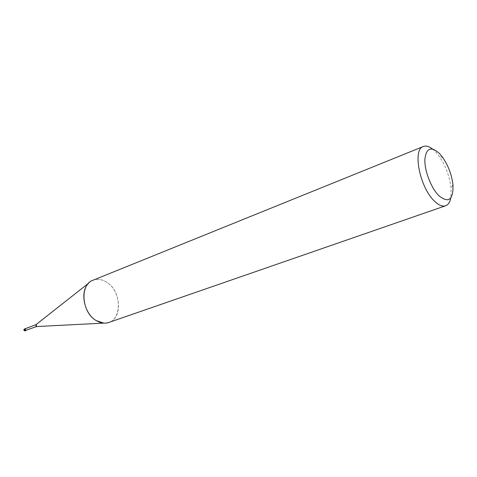 <?xml version="1.0" encoding="UTF-8"?>
<svg xmlns="http://www.w3.org/2000/svg" width="477" height="477" viewBox="0 0 477 477"><rect width="100%" height="100%" fill="white"/><g stroke="black" fill="none" stroke-linecap="round" stroke-linejoin="round"><path stroke-width="0.36" stroke-dasharray="2.38 1.79" d="M35.888 324.724L36.604 324.736L36.568 326.548M24.893 328.856L25.502 328.915L25.579 330.674M92.991 280.243C97.362 278.61 101.869 279.23 106.502 282.116C123.531 291.888 121.79 325.105 103.813 323.12L103.813 323.12M432.448 148.973L435.537 151.811L439.168 156.265C445.703 165.889 449.674 176.472 451.087 188.016L450.825 197.931M88.77 283.058L88.776 283.058C93.933 278.467 99.842 278.157 106.502 282.116C121.051 290.565 122.899 318.38 108.839 322.464M25.138 328.76L25.514 328.874L25.818 330.585M24.524 328.939L25.162 329.005L25.239 330.853M442.763 157.523L439.168 156.265M452.965 184.706L451.087 188.016"/><path stroke-width="0.72" d="M36.568 326.548L36.085 326.453L35.888 324.724M36.61 326.548L24.977 330.609L24.893 328.856L35.918 324.7M36.425 326.554L103.813 323.12L96.396 320.675C81.621 312.703 79.462 284.596 92.991 280.243L423.361 146.493C425.985 145.509 429.014 146.338 432.448 148.973M450.825 197.931C449.978 202.176 448.237 204.794 445.613 205.778C442.412 206.797 438.673 205.223 434.386 201.061C419.742 187.533 412.265 149.289 423.361 146.493M445.613 205.778L108.839 322.464C104.851 323.776 100.707 323.185 96.396 320.675C83.988 313.872 79.504 291.316 88.776 283.058L35.775 324.813M439.669 153.713L442.763 157.523C448.344 165.763 451.743 174.826 452.965 184.706C453.43 199.893 448.72 203.548 438.828 195.677C431.101 188.004 424.417 170.671 424.858 159.437C426.253 147.858 431.19 145.95 439.669 153.713M25.818 330.585L24.959 330.656L25.138 328.76M25.597 330.722L24.601 330.788L24.518 328.939L24.882 328.808M24.518 328.939L23.928 329.512L23.945 330.334L25.239 330.853"/></g></svg>
